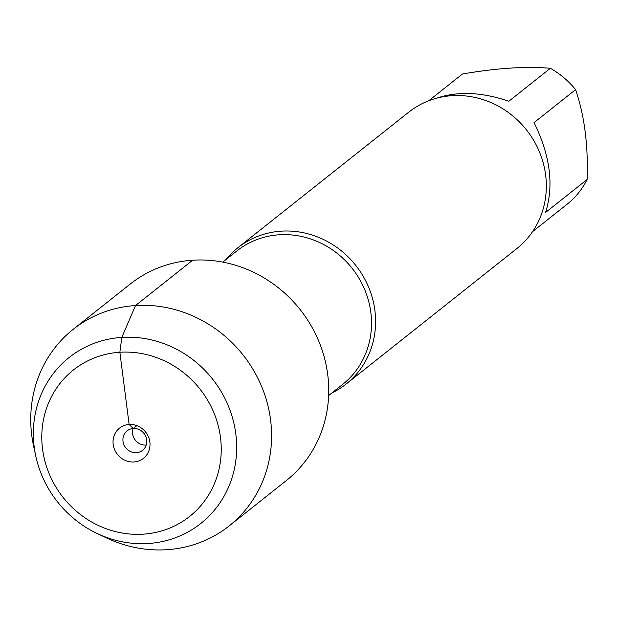 <?xml version="1.0" encoding="UTF-8"?>
<svg xmlns="http://www.w3.org/2000/svg" width="618" height="618" viewBox="0 0 618 618"><rect width="100%" height="100%" fill="white"/><g stroke="black" fill="none" stroke-linecap="round" stroke-linejoin="round"><path stroke-width="0.93" d="M226.034 259.521A87.022 81.244 51.6 0 1 237.976 247.663A87.022 81.244 51.6 0 1 281.221 231.163A87.022 81.244 51.6 0 1 368.428 286.706A87.022 81.244 51.6 0 1 346.157 384.01A87.022 81.244 51.6 0 1 331.897 392.948M346.157 384.01L516.895 248.536A87.022 81.244 -128.4 0 0 539.166 151.232A87.022 81.244 -128.4 0 0 451.959 95.69A87.022 81.244 -128.4 0 0 408.714 112.19L237.976 247.663M436.625 98.2C457.745 91.024 481.808 92.036 508.83 101.244L550.36 68.289A83.546 77.999 51.6 0 1 575.59 89.649C584.489 115.597 588.328 145.547 587.1 179.514A83.546 77.999 51.6 0 1 567.718 203.762L532.569 231.65M428.714 100.765L462.465 73.99C496.833 68.073 526.134 66.172 550.36 68.289M575.59 89.649L534.052 122.603C550.244 155.52 554.083 185.477 545.57 212.468L587.1 179.514M97.111 533.481L106.281 537.838A125.477 117.142 -128.4 0 0 166.814 549.711A125.477 117.142 -128.4 0 0 229.162 525.926L286.296 480.588A125.477 117.142 -128.4 0 0 318.401 340.302A125.477 117.142 -128.4 0 0 192.669 260.217A125.477 117.142 -128.4 0 0 130.313 284.002L73.179 329.332A125.477 117.142 -128.4 0 0 33.642 446.296L35.798 456.208A105.925 98.888 -128.4 0 0 97.111 533.481A105.925 98.888 -128.4 0 0 148.212 543.508A105.925 98.888 -128.4 0 0 235.373 430.831A105.925 98.888 -128.4 0 0 115.798 337.969A105.925 98.888 -128.4 0 0 35.798 456.208M229.162 525.926A125.477 117.142 -128.4 0 0 242.936 354.817A125.477 117.142 -128.4 0 0 73.179 329.332M143.175 534.176A93.488 87.285 51.6 0 1 48.644 402.735A93.488 87.285 51.6 0 1 202.75 392.747A93.488 87.285 51.6 0 1 143.175 534.176M146.203 445.053A12.43 11.603 51.6 0 1 133.079 428.506M133.295 428.483A12.43 11.603 51.6 0 1 145.755 436.424A12.43 11.603 51.6 0 1 142.573 450.321A12.43 11.603 51.6 0 1 125.755 447.795A12.43 11.603 51.6 0 1 127.123 430.839A12.43 11.603 51.6 0 1 133.295 428.483M133.921 461.97A19.274 17.992 -128.4 0 0 149.857 442.032A19.274 17.992 -128.4 0 0 129.123 424.473A19.274 17.992 -128.4 0 0 113.187 444.412A19.274 17.992 -128.4 0 0 133.921 461.97M136.879 425.64L133.295 428.483L129.123 424.473L119.869 352.26L121.808 337.397L135.535 305.547L192.669 260.217M328.629 395.535L342.72 384.357A85.16 79.506 -128.4 0 0 364.504 289.139A85.16 79.506 -128.4 0 0 279.174 234.786A85.16 79.506 -128.4 0 0 236.856 250.931L222.766 262.109"/></g></svg>
